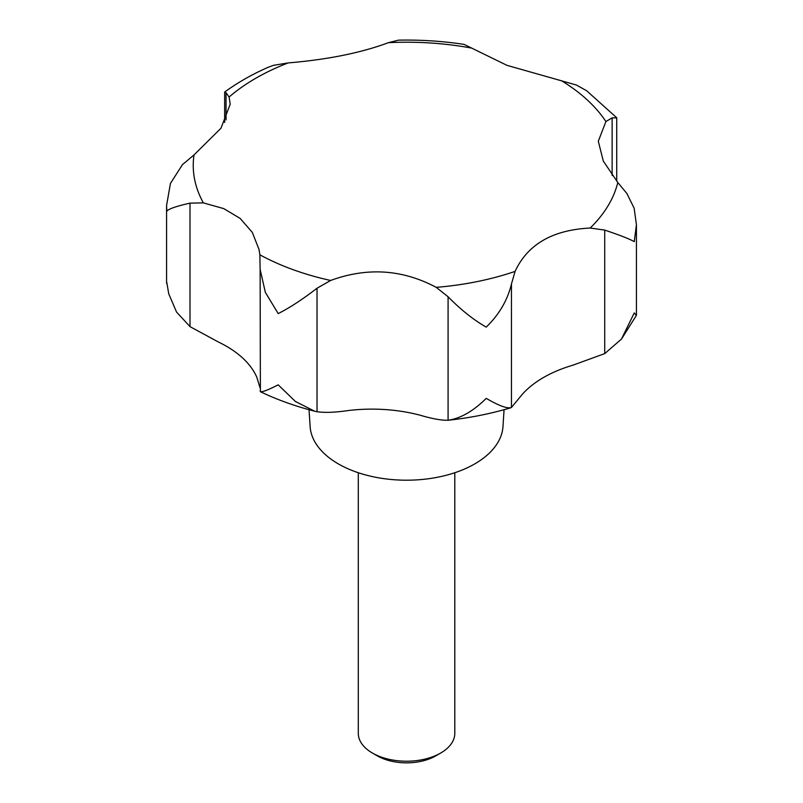 <?xml version="1.0" encoding="UTF-8"?>
<svg xmlns="http://www.w3.org/2000/svg" width="803" height="803" viewBox="0 0 803 803"><rect width="100%" height="100%" fill="white"/><g stroke="black" fill="none" stroke-linecap="round" stroke-linejoin="round"><path stroke-width="1.2" d="M621.482 339.057L636.357 315.438L634.26 312.909L621.482 339.057L604.719 353.611L573.011 365.154A115.803 66.86 0 0 0 522.131 394.524L511.461 407.452C507.606 408.938 499.195 405.916 486.227 398.368C473.338 411.136 460.631 418.423 448.084 420.25C441.489 420.441 432.114 418.744 419.969 415.161A115.803 66.86 -0 0 0 348.472 410.514C335.453 412.441 324.974 412.852 317.024 411.728L314.635 411.206L295.363 401.45L278.199 384.838C266.536 390.78 260.533 392.868 260.172 391.101M314.635 411.206C295.243 406.228 277.155 399.733 260.383 391.713L260.132 269.376L265.341 292.342L278.199 313.602C289.732 307.78 302.671 299.318 317.024 288.227L330.635 280.468C367.232 267.068 402.413 269.356 436.2 287.344L448.084 296.749C460.631 309.597 473.338 319.724 486.227 327.132C499.195 314.485 507.606 300.091 511.461 283.951L515.084 271.404C527.631 244.343 552.665 229.879 590.195 228.042L604.719 230.1C619.986 235.209 629.833 239.063 634.26 241.673L636.428 224.73L634.149 208.258L626.892 193.513L617.798 182.492L603.314 161.102L598.305 141.238L605.904 121.554L612.127 117.85L616.734 117.87L616.734 181.267M260.132 388.09L256.83 377.269A115.803 66.86 0 0 0 218.546 342.088L190 326.63L176.519 312.016L168.73 293.788L166.813 282.495L168.73 293.788M224.649 122.468L224.649 92.054L226.044 92.736L229.086 97.043L230.22 104.189L220.976 128.239L194.005 154.929L182.482 164.605L170.427 183.455L166.572 205.528L166.813 211.259C168.239 209.041 175.967 206.321 190 203.129L203.36 202.878L223.796 208.629L240.157 218.426L252.313 232.378L259.018 249.472L259.871 254.802L260.132 269.376M616.684 117.73L586.642 90.749L576.403 85.028L506.974 65.344L464.094 44.386C442.563 41.114 420.722 39.708 398.559 40.15L388.441 42.669C361.169 52.837 327.754 59.593 288.187 62.915L273.522 65.324L268.172 67.281C252.182 74.298 237.678 82.558 224.649 92.054M309.035 409.711L310.119 426.554A96.501 55.718 0 0 0 338.314 463.883A96.501 55.718 0 0 0 441.821 476.35A96.501 55.718 0 0 0 502.979 426.554L504.063 409.711M358.299 472.736L358.299 733.36A48.25 27.854 0 0 0 372.431 753.053L377.269 755.844A41.405 23.899 0 0 0 435.828 755.844L440.666 753.053A48.25 27.854 0 0 0 454.799 733.36L454.799 472.736M377.269 755.844L372.431 753.053A48.25 27.854 0 0 0 440.666 753.053M511.461 283.951L511.461 407.452L510.748 407.794C491.065 413.655 470.498 417.781 449.048 420.17L448.084 420.25L448.084 296.749M259.871 254.802A213.317 123.16 0 0 0 330.635 280.468M436.2 287.344A213.317 123.16 0 0 0 515.084 271.404M590.195 228.042A213.317 123.16 0 0 0 617.798 182.492M605.904 121.554A213.317 123.16 0 0 0 561.438 80.691M317.024 411.728L317.024 288.227M604.719 353.611L604.719 230.1M612.127 175.496L612.127 117.85M226.044 119.858L226.044 92.736M190 326.63L190 203.129M471.491 48.07A213.317 123.16 0 0 0 388.441 42.669M288.187 62.915A213.317 123.16 0 0 0 229.086 97.043M194.005 154.929A213.317 123.16 0 0 0 203.36 202.878M636.428 315.127L636.428 224.73M166.572 283.238L166.572 205.528"/></g></svg>
